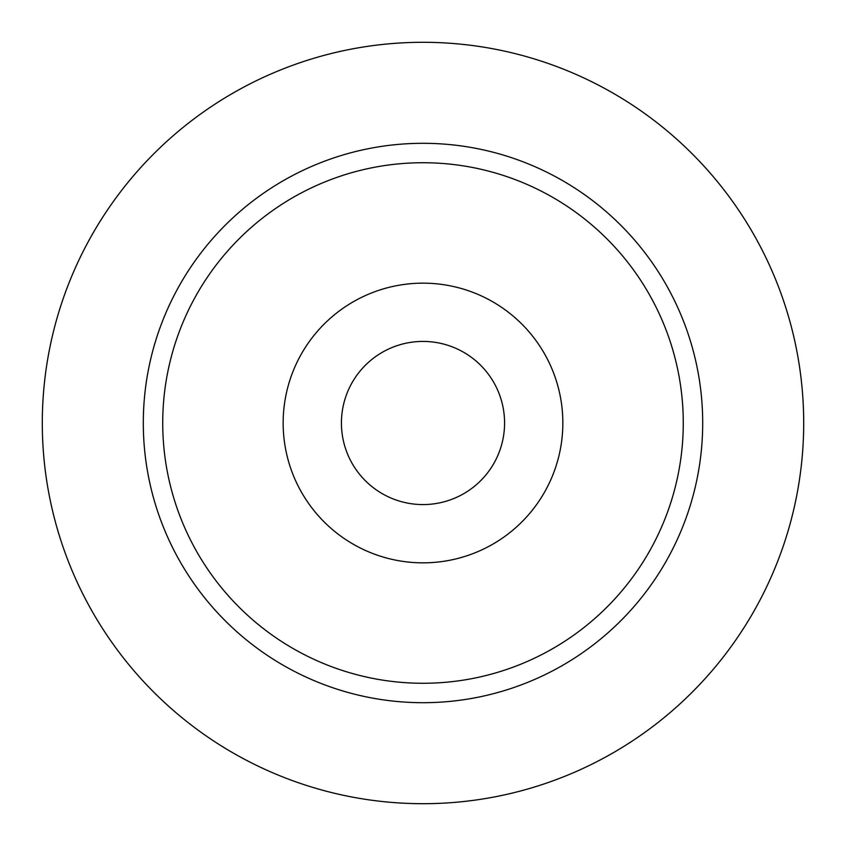 <?xml version="1.0" encoding="UTF-8"?>
<svg xmlns="http://www.w3.org/2000/svg" width="846" height="846" viewBox="0 0 846 846"><rect width="100%" height="100%" fill="white"/><g stroke="black" fill="none" stroke-linecap="round" stroke-linejoin="round"><path stroke-width="1.27" d="M504.576 423A81.576 81.576 0 0 0 423 341.424A81.576 81.576 0 0 0 341.424 423A81.576 81.576 0 0 0 423 504.576A81.576 81.576 0 0 0 504.576 423M562.844 423A139.844 139.844 0 0 0 423 283.156A139.844 139.844 0 0 0 283.156 423A139.844 139.844 0 0 0 423 562.844A139.844 139.844 0 0 0 562.844 423M702.698 423A279.698 279.698 0 0 1 423 702.698A279.698 279.698 0 0 1 143.302 423A279.698 279.698 0 0 1 423 143.302A279.698 279.698 0 0 1 702.698 423M42.3 423A380.7 380.7 0 0 0 423 803.7A380.7 380.7 0 0 0 803.7 423A380.7 380.7 0 0 0 423 42.3A380.7 380.7 0 0 0 42.3 423M683.272 423A260.272 260.272 0 0 0 423 162.728A260.272 260.272 0 0 0 162.728 423A260.272 260.272 0 0 0 423 683.272A260.272 260.272 0 0 0 683.272 423"/></g></svg>
